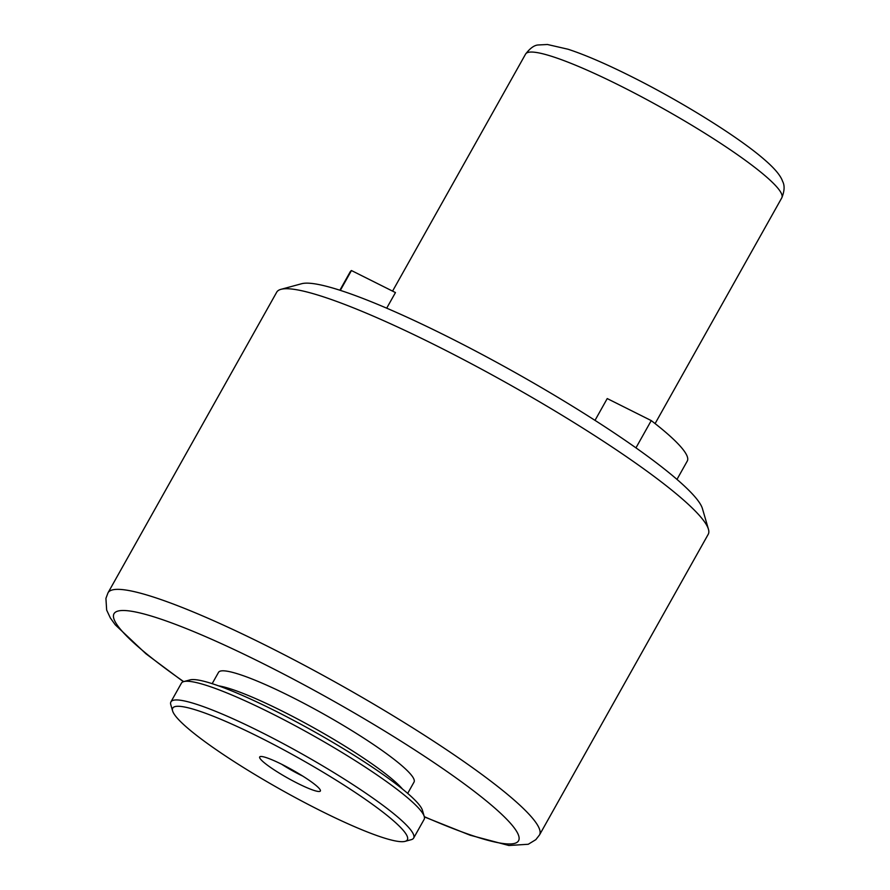 <?xml version="1.0" encoding="UTF-8"?>
<svg xmlns="http://www.w3.org/2000/svg" width="890" height="890" viewBox="0 0 890 890"><rect width="100%" height="100%" fill="white"/><g stroke="black" fill="none" stroke-linecap="round" stroke-linejoin="round"><path stroke-width="1.33" d="M282.13 764.488A34.788 4.684 29.3 0 1 320.4 790.298A34.788 4.684 29.3 0 1 297.928 783.489A34.788 4.684 29.3 0 1 260.281 756.567A34.788 4.684 29.3 0 1 282.13 764.488M281.663 764.254A27.056 3.649 -150.7 0 0 299.919 774.701A27.056 3.649 -150.7 0 0 302.7 776.058M436.334 345.665A247.398 33.331 -150.7 0 0 280.951 289.339A247.398 33.331 -150.7 0 0 276.723 292.165L108.024 592.796A247.398 33.331 29.3 0 1 267.623 646.296A247.398 33.331 29.3 0 1 539.518 834.931L708.218 534.312A247.398 33.331 -150.7 0 0 708.44 529.227A247.398 33.331 -150.7 0 0 701.42 517.824A247.398 33.331 -150.7 0 0 436.334 345.665M708.44 529.227L702.433 508.624A231.934 31.25 -150.7 0 0 695.869 497.922A231.934 31.25 -150.7 0 0 494.84 361.34A231.934 31.25 -150.7 0 0 301.666 283.721L280.951 289.339M676.979 479.399L687.269 461.065A193.275 26.044 -150.7 0 0 681.962 448.182A193.275 26.044 -150.7 0 0 651.246 420.592L635.95 447.859M212.165 683.665L218.517 672.362A112.107 15.108 29.3 0 1 307.117 705.014A112.107 15.108 29.3 0 1 410.957 774.611A112.107 15.108 29.3 0 1 414.028 782.087L407.687 793.39M405.05 841.361L411.258 839.671A139.163 18.757 -150.7 0 0 413.639 838.08L424.13 819.379A139.163 18.757 -150.7 0 0 424.252 816.519L422.45 810.334A134.524 18.123 -150.7 0 0 418.645 804.137A134.524 18.123 -150.7 0 0 302.044 724.916A134.524 18.123 -150.7 0 0 190.015 679.893L183.796 681.584A139.163 18.757 -150.7 0 0 181.415 683.175L170.924 701.876A139.163 18.757 -150.7 0 0 170.802 704.735L172.604 710.921A134.524 18.123 -150.7 0 0 320.556 810.734A134.524 18.123 -150.7 0 0 405.05 841.361A134.524 18.123 -150.7 0 0 259.502 737.243A134.524 18.123 -150.7 0 0 172.604 710.921M424.252 816.519A139.163 18.757 -150.7 0 0 420.314 810.1A139.163 18.757 -150.7 0 0 299.696 728.154A139.163 18.757 -150.7 0 0 183.796 681.584M413.639 838.08A139.163 18.757 -150.7 0 0 409.812 828.812A139.163 18.757 -150.7 0 0 260.703 731.969A139.163 18.757 -150.7 0 0 170.924 701.876M595.01 420.369L607.236 398.564L651.246 420.592M386.694 308.174L395.46 292.565L351.45 270.538A193.275 26.044 -150.7 0 0 350.171 271.884L339.88 290.229M340.325 290.374L351.45 270.538M424.285 816.653A231.934 31.25 -150.7 0 0 502.138 814.739A231.934 31.25 -150.7 0 0 263.64 663.873A231.934 31.25 -150.7 0 0 118.548 610.929A231.934 31.25 -150.7 0 0 183.663 681.618M620.341 85.852A146.894 19.791 -150.7 0 0 525.578 54.09C530.129 48.16 534.378 45.112 538.317 44.967L547.461 44.5L568.109 49.25C584.964 54.791 605.856 63.791 630.776 76.251C680.972 101.271 737.832 136.515 763.82 159.099C774.367 168.088 780.619 175.486 782.577 181.293C784.835 185.476 784.568 190.994 781.776 197.858A146.894 19.791 -150.7 0 0 777.749 188.068A146.894 19.791 -150.7 0 0 620.341 85.852M402.491 789.052A112.107 15.108 -150.7 0 0 282.586 711.299A112.107 15.108 -150.7 0 0 218.573 685.845M108.024 592.796L105.921 598.369L106.655 610.073L110.349 617.949L115.233 624.78L145.993 653.827L183.407 681.696M655.096 423.596L781.776 197.858M392.568 291.119L525.578 54.09M424.352 816.909L470.165 835.221L508.858 845.5L528.271 844.265L535.836 839.648L539.518 834.931"/></g></svg>
